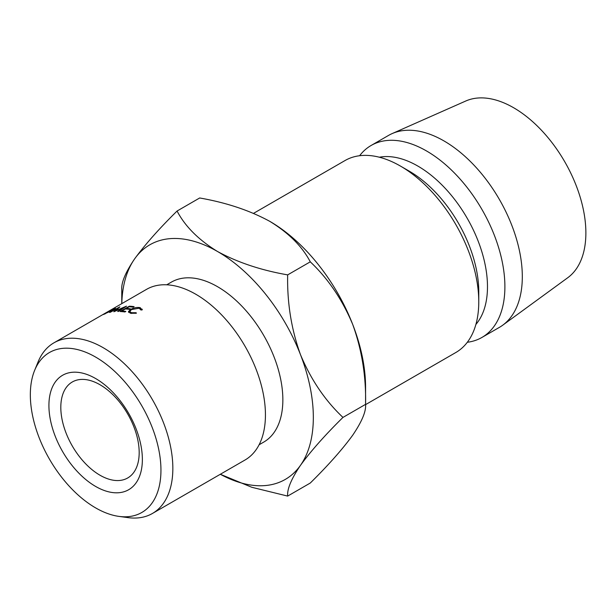 <?xml version="1.0" encoding="UTF-8"?>
<svg xmlns="http://www.w3.org/2000/svg" width="616" height="616" viewBox="0 0 616 616"><rect width="100%" height="100%" fill="white"/><g stroke="black" fill="none" stroke-linecap="round" stroke-linejoin="round"><path stroke-width="0.92" d="M95.642 486.447A66.081 38.154 60 0 1 48.918 405.52A66.081 38.154 60 0 1 95.642 378.54A66.081 38.154 60 0 1 142.365 459.467A66.081 38.154 60 0 1 95.642 486.447M100 384.738A55.417 31.993 -120 0 0 72.288 381.989A55.417 31.993 -120 0 0 63.794 426.395A55.417 31.993 -120 0 0 100 475.229A55.417 31.993 -120 0 0 127.704 477.97A55.417 31.993 -120 0 0 136.198 433.564A55.417 31.993 -120 0 0 100 384.738M95.642 507.9A92.354 53.322 -120 0 0 118.95 516.393A92.354 53.322 -120 0 0 159.867 455.894A92.354 53.322 -120 0 0 95.642 357.088A92.354 53.322 -120 0 0 34.635 370.362A92.354 53.322 -120 0 0 95.642 507.9M34.635 370.362L38.107 361.869A98.514 56.88 60 0 1 53.931 342.827A98.514 56.88 60 0 1 103.188 347.701A98.514 56.88 60 0 1 167.544 434.519A98.514 56.88 60 0 1 152.445 513.459A98.514 56.88 60 0 1 128.043 517.633L118.95 516.393M152.445 513.459L245.037 459.998A98.514 56.88 -120 0 0 260.137 381.058A98.514 56.88 -120 0 0 195.78 294.24A98.514 56.88 -120 0 0 146.523 289.366L53.931 342.827M259.097 444.767L263.725 442.096A92.354 53.322 -120 0 0 277.885 368.091A92.354 53.322 -120 0 0 217.548 286.702A92.354 53.322 -120 0 0 171.371 282.128L166.744 284.8M478.771 301.786L478.771 291.73A98.514 56.88 60 0 0 409.116 171.079L400.408 166.05A110.826 63.987 60 0 1 478.771 301.786A110.826 63.987 60 0 1 455.817 352.521L365.573 404.627M379.348 157.219A98.514 56.88 60 0 1 417.817 166.05A98.514 56.88 60 0 1 479.194 243.867A98.514 56.88 60 0 1 475.891 324.44M359.613 155.725A110.826 63.987 60 0 1 371.117 145.476A110.826 63.987 60 0 1 426.526 150.966A110.826 63.987 60 0 1 498.929 248.633A110.826 63.987 60 0 1 481.943 337.437A110.826 63.987 60 0 1 467.321 342.273M371.117 145.476L388.527 135.428A110.826 63.987 60 0 1 392.069 133.626A110.826 63.987 60 0 1 443.943 140.91A110.826 63.987 60 0 1 515.384 235.451A110.826 63.987 60 0 1 502.679 325.225A110.826 63.987 60 0 1 499.36 327.389L481.943 337.437M392.069 133.626L465.758 101.016A102.21 59.013 60 0 1 513.605 107.731A102.21 59.013 60 0 1 579.487 194.918A102.21 59.013 60 0 1 567.775 277.708L502.679 325.225M287.664 496.088L251.813 487.287L220.32 474.266A135.458 78.209 -120 0 0 300.5 465.303C310.78 451.158 324.932 435.196 342.966 417.409C325.094 400.569 310.941 379.672 300.5 354.7C291.353 329.344 287.079 302.741 287.664 274.882C261.007 270.224 237.637 262.439 217.548 251.513C198.614 239.894 185.116 226.403 177.069 211.026L199.676 197.975C226.334 202.633 249.703 210.426 269.793 221.352A135.458 78.209 60 0 1 352.745 324.54C361.892 349.896 366.166 376.507 365.573 404.358C366.227 411.257 361.954 421.521 352.745 435.142C342.465 449.28 328.313 465.249 310.279 483.029L287.664 496.088C287.01 489.189 291.291 478.925 300.5 465.303A135.458 78.209 -120 0 0 300.5 354.7A135.458 78.209 -120 0 0 217.548 251.513A135.458 78.209 -120 0 0 134.596 258.92A135.458 78.209 -120 0 0 121.806 303.634M342.966 417.409L365.573 404.358L365.573 387.248A135.458 78.209 -120 0 0 352.745 324.54C342.304 299.576 328.143 278.671 310.279 261.831C302.225 246.462 288.735 232.964 269.793 221.352M253.569 213.344L344.991 160.56A110.826 63.987 60 0 1 400.408 166.05L409.116 171.079M177.069 211.026C159.197 228.621 145.037 244.59 134.596 258.92C125.456 272.411 121.175 282.675 121.768 289.705L121.768 303.657M287.664 274.882L310.279 261.831M113.821 311.727L117.641 308.308L110.264 312.289A98.514 56.88 60 0 0 109.579 312.443L119.797 306.907A98.514 56.88 60 0 1 119.897 306.884L115.554 310.764L126.426 306.175A98.514 56.88 60 0 1 126.534 306.167L118.411 311.48A98.514 56.88 60 0 0 117.671 311.488L123.516 307.677L113.983 311.704A98.514 56.88 60 0 0 113.821 311.727M134.119 306.637L133.171 307.184A98.514 56.88 60 0 0 129.137 306.776L126.303 308.416A98.514 56.88 60 0 1 130.338 308.816L129.391 309.363A98.514 56.88 60 0 0 125.356 308.963L121.814 311.003A98.514 56.88 60 0 1 125.849 311.411L124.902 311.958A98.514 56.88 60 0 0 120.112 311.519L129.329 306.198A98.514 56.88 60 0 1 134.119 306.637M105.382 313.706L104.374 314.114C102.418 314.93 102.81 314.56 105.59 313.013L114.022 308.539C116.124 307.838 115.793 308.346 113.036 310.064L103.141 314.53M114.16 308.801L115.385 308.246M140.902 310.002L139.193 308.192L131.393 309.609L129.753 311.604L131.454 312.712L136.174 312.728L136.336 313.275L130.515 313.259L128.49 311.527L130.677 309.432C133.926 307.707 137.099 307.115 140.186 307.661L142.165 309.91L140.902 310.002L140.918 309.478L141.018 309.994M128.49 311.996L128.713 312.404M142.227 309.186L142.165 309.91M131.454 312.712L131.616 313.467M136.174 312.728L136.275 313.282M130.677 309.432L130.815 309.971M140.186 307.661L140.417 308.731M106.191 312.697C103.965 313.952 103.673 314.245 105.313 313.575L112.374 310.248C114.568 308.878 114.815 308.485 113.113 309.07L106.191 312.697M114.407 309.217L113.113 309.07M126.303 308.416L126.496 309.04M121.814 311.003L122.006 311.634M129.329 306.198L129.529 306.799M117.81 308.701L117.641 308.308M130.122 313.144L129.753 311.604"/></g></svg>
